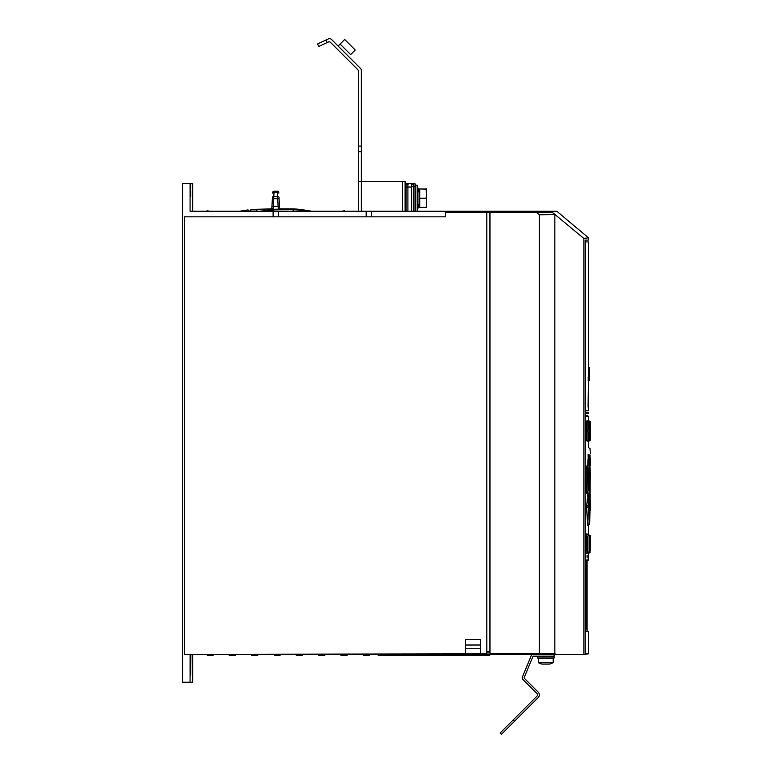 <?xml version="1.0" encoding="UTF-8"?>
<svg xmlns="http://www.w3.org/2000/svg" width="773" height="773" viewBox="0 0 773 773"><rect width="100%" height="100%" fill="white"/><g stroke="black" fill="none" stroke-linecap="round" stroke-linejoin="round"><path stroke-width="1.16" d="M588.06 406.724C588.495 381.041 588.533 381.041 588.185 406.724L588.485 410.492L585.364 410.492L585.364 241.92L588.485 241.92L588.485 367.629M589.413 380.161L588.224 380.161L588.263 380.712L589.413 380.712L589.413 367.629L588.417 367.629L588.417 376.876M588.224 380.161L588.263 376.876L589.413 376.876M486.816 651.533L490.005 651.533L490.005 653.861L554.705 653.861L554.975 652.924L554.975 654.325L583.847 654.325L583.847 238.403L588.485 237.842L588.485 240.103L585.161 240.103L585.161 412.309L588.485 412.309L588.485 413.236L585.161 413.236L585.161 654.325L588.504 653.765L588.504 646.875M588.485 237.842L556.831 211.242L190.081 211.242L190.081 183.317L192.709 183.317L192.709 211.242M583.847 654.325L585.161 654.325M554.975 654.325L184.496 654.325L486.816 653.861L486.816 212.179L551.98 212.179L554.84 214.546L554.84 652.924M190.467 183.317L190.467 191.694C190.564 198.303 190.67 198.303 190.767 191.694C190.67 198.303 190.564 198.303 190.467 191.694L190.767 183.317M190.081 183.317L182.641 183.317L182.641 682.25L190.081 682.25L190.081 654.325M273.111 216.827L273.111 211.242M190.081 682.25L192.709 682.25L192.709 654.325M190.912 654.325L190.767 670.152C190.67 676.752 190.564 676.752 190.467 670.152L190.322 654.325M190.767 670.152C190.67 676.752 190.564 676.752 190.467 670.152L190.767 670.152M212.401 654.325L211.937 655.253L207.29 655.253L206.816 654.325M278.328 211.242L278.328 216.827M366.199 216.827L366.199 211.242M371.407 211.242L371.407 216.827M184.496 653.861L184.496 216.827L445.354 216.827L445.354 211.242M445.354 212.179L486.816 212.179M490.005 651.533L490.005 212.179M539.332 653.861L539.332 214.788L536.056 212.179M583.847 238.403L551.004 211.242M446.282 212.179L446.282 211.242M465.617 653.861L465.617 639.426L480.506 639.426L480.506 653.861M489.792 651.533L489.792 212.179M490.005 652.924L486.816 652.924M480.506 645.011L465.617 645.011M480.506 648.74L465.617 648.74M405.11 211.242L405.11 181.462L361.358 181.462L361.358 70.449A2.792 2.792 0 0 0 360.537 68.468L331.54 39.471A2.792 2.792 0 0 0 328.38 38.911L317.606 43.935L318.785 46.467L327.221 42.534L326.042 40.003M327.221 42.534L328.38 41.993A1.865 1.865 0 0 1 330.486 42.36L357.744 69.628A2.792 2.792 0 0 1 358.566 71.609L358.566 211.242M361.358 151.672L358.566 151.672M361.358 211.242L361.358 181.462L358.566 181.462M350.623 54.603L355.232 50.003L344.7 39.471L338.12 46.051L340.091 44.071L350.623 54.603M361.358 173.336L361.358 162.166M361.358 126.724L361.358 115.554M209.763 211.242L206.971 210.778M311.886 211.242L300.368 209.406A98.355 98.355 -90 0 0 292.948 208.942L280.232 208.874L279.584 208.179L279.034 197.511A1.401 1.073 177 0 0 277.633 196.516L277.71 198.719L273.739 198.719L273.806 196.516A1.401 1.073 -177 0 0 272.415 197.511L271.854 208.179L270.936 208.923L271.883 207.676M271.903 207.212L272.347 198.835M279.526 207.038L279.275 202.255M272.338 198.893L273.739 198.719L273.342 206.256L271.941 206.43L271.854 208.179L273.111 209.319L273.342 206.256L278.106 206.256L279.497 206.43L279.584 208.179L280.502 209.058L273.111 209.328L270.936 209.058L271.864 208.034L270.936 208.923L251.07 209.406L249.563 211.242M285.295 208.923L287.894 208.923M290.696 208.932L292.513 208.942M239.562 211.242L248.017 209.898L239.736 211.203M279.169 200.265L279.101 198.835M272.647 193.095A1.401 1.073 3 0 1 274.038 192.1L273.806 196.516L277.633 196.516L277.401 192.1L274.038 192.1L274.067 191.231A1.401 1.401 0 0 0 272.676 192.554A1.401 1.401 0 0 1 274.067 191.231L277.372 191.231L277.401 192.1A1.401 1.073 -3 0 1 278.802 193.105L278.773 192.554A1.401 1.401 0 0 0 277.372 191.231A1.401 1.401 0 0 1 278.773 192.554M277.633 196.516A1.401 1.073 177 0 1 279.034 197.511L279.092 198.709M279.497 206.43L279.584 208.179L279.497 206.43L279.584 208.179L278.338 209.319L278.106 206.256L277.71 198.719L279.101 198.893M280.232 208.874L279.584 208.043M274.946 211.242L257.399 209.406L251.07 209.406M275.517 211.242L267.999 209.908L270.192 209.406L269.922 210.111M311.877 211.242L292.213 209.406L270.192 209.406M271.854 208.179L270.936 209.058M275.874 211.242L268.511 209.966M247.959 209.908L249.312 211.57M344.478 210.778L341.676 211.242M405.11 183.317L407.902 183.317L406.965 183.906L406.038 183.317L409.97 183.317M413.304 183.317L407.902 183.317L406.965 183.906L407.902 185.182L407.902 187.047L405.11 187.047M407.902 211.242L407.902 187.047L411.623 187.047L411.623 211.242M409.796 183.317L410.347 183.317M411.623 187.047L411.623 185.182L413.951 183.317A1.401 1.401 0 0 1 415.343 184.718L415.343 186.757L413.487 186.593L413.487 211.242M409.758 183.317A1.865 1.865 0 0 1 411.623 185.182A1.865 1.865 0 0 0 409.758 183.317L409.729 183.317A1.865 1.865 0 0 0 407.902 185.182A1.865 1.865 0 0 1 409.758 183.317L412.55 183.906L413.487 183.317L413.487 186.593L411.623 186.361M417.207 185.182L419.053 192.554L419.053 203.879L417.207 211.242L417.207 185.182L415.343 185.182L415.343 211.242L415.343 186.757M419.72 189.665L419.72 206.768M426.271 189.366L419.72 188.902L419.72 207.522L426.706 207.522L419.72 207.444M426.686 203.763L426.194 188.979L419.72 188.979M426.194 188.902L426.706 188.902L426.194 198.217L419.72 198.217L426.194 198.217L426.706 202.864L426.194 207.444M426.29 206.961L426.483 205.84M426.706 207.522L426.706 202.864M588.504 653.765L585.325 653.765L585.229 652.837L585.229 417.333L585.325 416.405L588.504 416.405L585.161 415.845L587.944 415.845M589.528 460.466L587.982 459.423L587.673 466.95M587.673 492.449L587.876 498.943M588.601 459.954L588.127 454.466C588.601 445.596 588.601 445.596 588.127 454.466L588.214 459.742M586.234 466.264L586.234 493.135M589.016 499.513L587.519 498.585L587.567 499.281L587.422 498.633L586.504 507.59L587.751 525.273L587.876 524.625L587.828 525.379L589.355 524.403M587.229 440.929L586.417 430.919L587.364 420.821L586.475 422.213L586.05 430.919L586.475 439.615L587.209 441.006M588.379 420.502L588.205 421.13M587.161 441.257L586.562 440.243M586.688 420.927L587.2 420.715M586.862 534.037L586.166 534.037L585.944 536.24L586.533 534.568L587.847 534.568L587.306 534.037M586.166 534.037L588.949 534.974L586.166 534.037M587.48 553.439L587.847 552.917L586.533 552.917L585.944 551.246L586.166 553.439L587.528 553.236M588.485 534.124L588.475 534.037A0.56 0.56 90 0 0 588.475 534.114L588.301 534.732M588.108 553.439L588.485 553.362A0.56 0.56 90 0 0 588.475 553.439A0.56 0.56 90 0 1 588.485 553.333L588.842 552.917A0.56 0.56 90 0 0 588.504 553.275L588.127 560.406M588.002 553.275L588.176 553.082A0.56 0.56 -90 0 1 588.408 552.917L589.963 552.502L588.475 553.439M588.475 534.114L588.842 534.568A0.56 0.56 90 0 1 588.475 534.037L588.04 534.037A0.56 0.56 -90 0 0 588.156 534.385L588.002 534.201M586.137 629.096L586.137 562.454L586.137 629.096M586.369 560.029L586.137 562.454L586.369 560.029L588.504 560.029M588.379 444.32L588.263 445.354M587.065 557.42L587.065 555.372M588.253 555.372L588.379 557.42L588.369 555.004M588.379 556.396L588.253 557.42M588.35 639.426L588.726 646.875L588.35 639.426M588.031 467.491L588.253 460.264L589.47 460.805L590.147 469.598M589.799 498.614L589.461 502.672M589.548 504.489L589.673 504.489C590.099 512.866 590.099 512.866 589.673 504.489L590.292 494.102C590.388 497.406 590.388 497.406 590.292 494.102L590.292 494.314M590.041 504.073L589.673 504.489L590.041 504.073C590.466 512.306 590.466 512.306 590.041 504.073L590.147 506.267M590.214 507.571L590.292 509.02M590.359 510.248L590.359 505.571M590.234 496.227L590.214 496.797M590.359 505.465L590.34 501.184L590.359 505.465M590.34 501.184L589.915 493.464M589.876 508.624L589.683 504.788M589.47 460.805L589.422 498.469L588.253 499.136L588.031 491.908M590.166 470.863L590.166 488.517L589.451 460.437M589.789 498.16L589.789 461.239M589.789 489.773L589.47 498.595M589.925 475.153L589.925 484.246L589.905 475.414M589.76 478.758L589.76 480.642M589.992 463.327L590.292 465.317C590.388 461.983 590.388 461.983 590.292 465.298L590.041 455.316L589.664 456.727L588.118 457.056M588.495 454.872C588.978 446.002 588.978 446.002 588.495 454.872L589.673 454.901C590.099 446.533 590.099 446.533 589.673 454.901L590.041 455.316C590.466 447.094 590.466 447.094 590.041 455.316M590.031 456.36L590.079 457.771M590.079 457.8L590.118 458.862M590.33 463.723L590.34 458.215M589.673 454.901L589.799 460.785M585.905 492.227L586.485 492.932L585.905 467.163M586.485 492.932L587.625 492.44L587.538 491.551L586.272 492.111M586.118 465.955L586.485 466.457L586.118 465.955M586.272 467.288L586.485 466.457L586.272 467.288L587.538 467.849L587.905 491.435L587.905 467.965L587.625 466.96L586.485 466.457M586.147 466.138L587.982 467.472L588.987 470.651L588.987 488.749L587.905 491.435M587.606 492.478L589.026 487.898L589.026 471.501L587.905 467.965M586.562 505.213L587.934 499.542L587.422 498.633M589.287 524.432L588.514 506.257L589.306 500.102L589.954 511.929L589.683 523.543L589.954 511.968L588.968 499.484M586.504 507.59L588.118 524.838L589.316 523.814L588.156 505.813L586.92 505.658L586.871 507.32L588.495 507.214M587.789 499.087L588.939 499.658L588.514 506.257M590.282 479.695C590.369 491.531 590.369 491.531 590.282 479.695C590.369 467.868 590.369 467.868 590.282 479.695L589.915 479.695M590.002 489.386L590.33 472.274M590.33 472.699L590.311 474.255M590.301 475.018L590.301 475.733M590.292 476.361L590.292 477.318M588.504 440.61C588.794 439.692 589.258 443.171 589.461 430.919C589.084 442.755 588.611 442.755 588.06 430.919C588.611 419.092 589.084 419.092 589.461 430.919L588.504 421.237L587.693 430.919L588.495 440.61L587.354 441.025M588.601 421.285L588.369 420.473L588.417 421.208M588.417 440.639L588.369 441.373L588.601 440.562M589.509 430.919C589.751 443.451 589.905 443.451 589.973 430.919C589.905 418.386 589.751 418.386 589.509 430.919L589.876 430.919M588.369 441.373L589.847 440.61C590.282 439.537 590.253 443.799 590.35 430.919L590.35 430.745M588.069 551.98L587.702 552.502L589.316 551.98L588.069 551.98L587.586 550.791L587.586 536.684L586.311 536.24L586.311 551.246L587.586 550.791L587.702 552.502L586.166 553.439M589.316 551.98L589.316 535.505L588.069 535.505L587.953 536.684L588.069 535.505M588.949 552.502L587.847 552.917L588.958 552.502L589.393 550.724L589.393 536.752L588.958 534.974L587.847 534.568M589.915 551.98L589.915 535.505M586.253 560.406L587.103 560.406L587.103 631.145L586.253 631.145M588.726 646.875L588.726 639.426M346.449 654.325L345.985 655.253L347.174 655.253L347.174 654.325M345.985 655.253L340.864 655.253L340.864 654.325M324.109 654.325L323.645 655.253L324.834 655.253L324.834 654.325M323.645 655.253L318.524 655.253L318.524 654.325M301.77 654.325L301.296 655.253L302.494 655.253L302.494 654.325M296.648 654.325L301.296 655.253L296.185 655.253L296.185 654.325M273.845 654.325L274.309 655.253L280.155 655.253L280.155 654.325M257.09 654.325L256.617 655.253L257.815 655.253L257.815 654.325M251.969 654.325L256.617 655.253L251.505 655.253L251.505 654.325M234.75 654.325L234.277 655.253L235.475 655.253L235.475 654.325M229.629 654.325L234.277 655.253L229.166 655.253L229.166 654.325M207.29 654.325L211.937 655.253L213.135 655.253L213.135 654.325M368.789 654.325L368.325 655.253L363.204 655.253L363.204 654.325M368.325 655.253L369.513 655.253L369.513 654.325M489.811 654.325L489.811 655.253L378.113 655.253L378.113 654.325M554.135 654.325L554.135 656.18L533.041 656.18L524.017 677.969L538.279 692.221A3.72 3.72 0 0 1 538.279 697.488L514.576 721.19L513.262 719.866L536.955 696.173A1.865 1.865 0 0 0 536.955 693.545L522.703 679.283A1.865 1.865 0 0 1 522.297 677.254L531.322 655.475A1.865 1.865 0 0 1 533.041 654.325M513.262 719.866L500.102 733.036L501.416 734.35L514.576 721.19M534.587 701.179L538.279 697.488M538.974 696.521L539.322 695.41M539.312 694.212L538.945 693.139M533.041 656.18L524.017 677.969L525.882 679.834M524.567 681.148L522.703 679.283M531.322 655.475L522.297 677.254M551.7 656.18L549.97 656.18M547.951 656.18L545.757 656.18M554.048 656.18L554.135 658.007L537.38 658.007L537.467 656.18M537.38 658.007L554.135 658.007M553.207 658.325L538.308 658.325L538.308 662.384L553.207 662.384L553.207 658.325M544.221 664.094L549.574 664.094A14.89 14.89 0 0 0 553.014 662.712L538.501 662.712A14.89 14.89 0 0 0 541.941 664.094L547.294 664.094M542.076 662.712L538.501 662.712M501.416 734.35L500.102 733.036M274.309 654.325L274.309 655.253L278.956 654.325M279.43 654.325L278.956 655.253M539.332 214.788L554.84 214.546M358.566 146.087L361.358 146.087M402.318 211.242L402.318 181.462M271.864 208.034L271.207 208.874M293.228 211.242L275.14 211.068M292.213 209.406A1.672 1.121 -90 0 1 293.228 211.068L299.943 211.242M249.563 211.068L256.278 211.068L257.399 209.406M262.327 211.242L256.278 211.242M406.038 211.242L406.038 183.317M413.951 211.242L413.951 183.317A1.401 1.401 0 0 1 415.343 184.718M585.944 551.246L585.944 536.24M588.504 639.426L588.504 631.522L586.369 631.522M590.166 488.526L589.838 498.247L588.243 499.638M588.987 470.651L588.62 470.139L588.987 470.651M588.62 489.261L588.987 488.749L588.62 489.261M587.982 491.928L587.625 492.44L587.982 491.928M586.05 430.919L588.06 430.919M589.316 535.505L588.949 534.974M587.953 550.791L587.953 536.684M590.34 536.462L590.34 550.753M589.867 550.772L589.867 536.704M589.393 536.665L589.393 550.811M590.34 536.733L590.33 535.496M301.296 655.253L301.296 654.325M318.988 654.325L323.645 654.325M341.328 654.325L345.985 654.325M363.668 654.325L368.325 654.325M589.413 378.799L588.205 378.799M589.413 377.437L588.224 377.437M588.485 380.712L588.485 386.964M344.7 39.471L355.232 50.003M278.782 192.719L277.372 191.231M272.908 191.849L272.676 192.525M300.368 209.406L301.035 209.609M299.982 209.473L311.703 211.203M409.555 183.317L408.956 183.317M588.504 534.211L588.504 524.838M590.021 448.601L588.504 447.664L588.504 441.151M588.504 420.696L588.504 416.405M590.359 510.277L590.002 510.798M590.359 453.819L590.002 448.601M590.292 464.998L590.321 464.177M587.635 492.469L586.147 493.261M589.905 511.185L589.954 511.89M589.954 511.929L589.963 512.924L589.954 511.929M590.002 470.003L590.359 470.525M588.514 421.246L587.354 420.821M590.34 430.01L590.35 430.919C590.253 419.749 590.369 421.604 589.838 421.237L588.697 420.821M589.838 421.237L590.214 421.729M590.321 424.976L590.33 425.817M590.34 427.653L590.34 428.87M590.33 552.009L589.983 552.492M549.574 664.094A14.89 14.89 0 0 0 553.014 662.712"/></g></svg>
